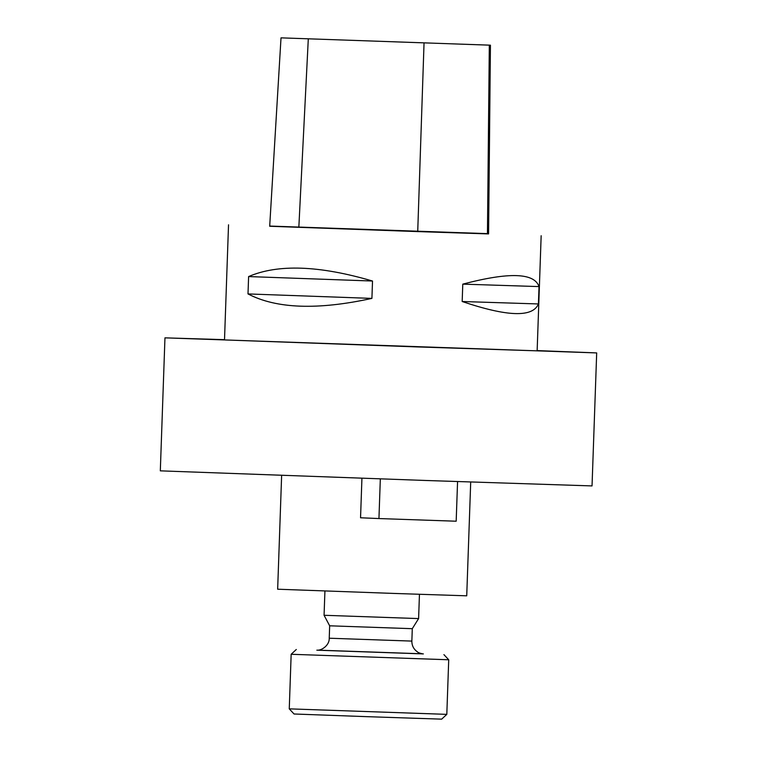 <?xml version="1.0" encoding="UTF-8"?>
<svg xmlns="http://www.w3.org/2000/svg" width="757" height="757" viewBox="0 0 757 757"><rect width="100%" height="100%" fill="white"/><g stroke="black" fill="none" stroke-linecap="round" stroke-linejoin="round"><path stroke-width="1.14" d="M488.587 233.676L269.71 226.059M541.16 235.72L537.139 350.841L417.041 346.914L224.507 339.931L228.529 224.801M462.177 301.513L462.782 284.14C508.922 271.962 534.338 272.775 539.022 286.591L538.416 303.954C532.767 317.599 507.36 316.776 462.177 301.513L538.416 303.954M248.003 293.934L248.608 276.57C277.933 263.928 319.236 265.414 372.52 281.027L371.914 298.4C317.675 310.238 276.371 308.752 248.003 293.934L371.914 298.4M490.432 45.183L488.577 233.913L417.722 231.595L269.691 226.258L281.017 37.85L490.432 45.183L281.017 37.85M462.782 284.14L539.022 286.591M248.608 276.57L372.52 281.027M537.148 350.586L596.686 352.923L592.04 485.918L426.191 480.496L160.314 470.845L164.96 337.849L224.517 339.666M596.686 352.923L164.96 337.849M470.703 482.02L466.728 595.816L394.094 593.441L277.658 589.211L281.632 475.415M457.569 481.566L456.178 521.213L378.945 518.554L360.55 517.779L361.931 478.254M380.326 478.897L378.945 518.554M317.893 650.149L422.34 653.793M446.81 714.362L441.672 719.15L367.855 716.699L294.047 713.993L289.259 708.855L446.81 714.362L448.721 659.773L291.161 654.275L289.259 708.855M329.664 625.802L412.291 628.688L418.602 618.583L324.072 615.28L329.664 625.802L329.238 638.217L411.855 641.094C411.846 645.778 413.786 649.421 417.656 652.042C418.063 652.846 423.267 654.105 423.39 653.916L423.362 653.906M424.043 43.007L417.722 231.595M308.298 38.9L298.835 227.374M489.315 45.174L487.442 233.913M423.305 653.906L316.918 650.187M296.299 649.487L291.161 654.275M443.924 654.635L448.721 659.773M412.291 628.688L411.855 641.094M324.923 591.009L324.072 615.28M419.454 594.302L418.602 618.583M316.871 650.187L316.833 650.187C321.734 650.746 329.598 645.115 329.238 638.217"/></g></svg>
